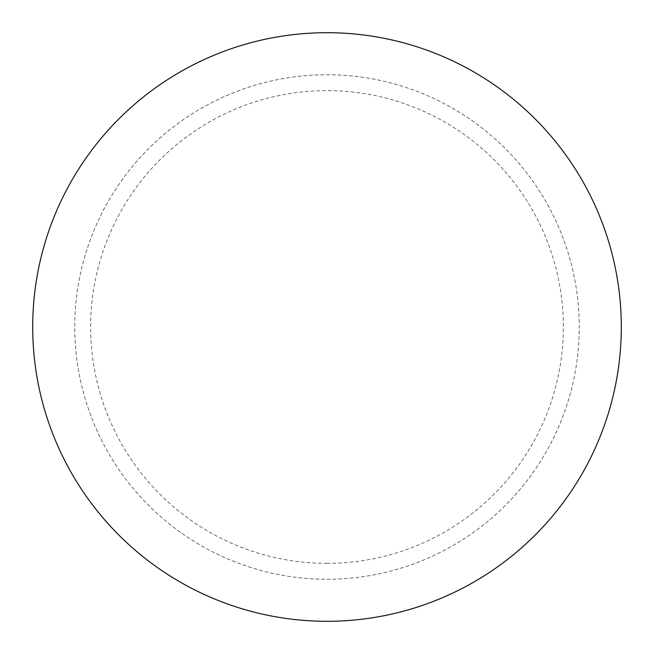 <?xml version="1.0" encoding="UTF-8"?>
<svg xmlns="http://www.w3.org/2000/svg" width="654" height="654" viewBox="0 0 654 654"><rect width="100%" height="100%" fill="white"/><g stroke="black" fill="none" stroke-linecap="round" stroke-linejoin="round"><path stroke-width="0.49" stroke-dasharray="3.27 2.45" d="M621.3 327A294.3 294.3 0 0 1 327 621.3A294.3 294.3 0 0 1 32.7 327A294.3 294.3 0 0 1 327 32.7A294.3 294.3 0 0 1 621.3 327M327 563.364A236.364 236.364 0 0 0 563.364 327A236.364 236.364 0 0 0 327 90.636A236.364 236.364 0 0 0 90.636 327A236.364 236.364 0 0 0 327 563.364M327 579.256A252.256 252.256 0 0 0 579.256 327A252.256 252.256 0 0 0 327 74.744A252.256 252.256 0 0 0 74.744 327A252.256 252.256 0 0 0 327 579.256A252.256 252.256 0 0 0 579.256 327A252.256 252.256 0 0 0 327 74.744A252.256 252.256 0 0 0 74.744 327A252.256 252.256 0 0 0 327 579.256M327 32.7A294.3 294.3 0 0 0 32.7 327A294.3 294.3 0 0 0 327 621.3A294.3 294.3 0 0 0 621.3 327A294.3 294.3 0 0 0 327 32.7"/><path stroke-width="0.98" d="M621.3 327A294.3 294.3 0 0 1 327 621.3A294.3 294.3 0 0 1 32.7 327A294.3 294.3 0 0 1 327 32.7A294.3 294.3 0 0 1 621.3 327M327 621.3A294.3 294.3 0 0 0 621.3 327A294.3 294.3 0 0 0 327 32.7A294.3 294.3 0 0 0 32.7 327A294.3 294.3 0 0 0 327 621.3"/></g></svg>
